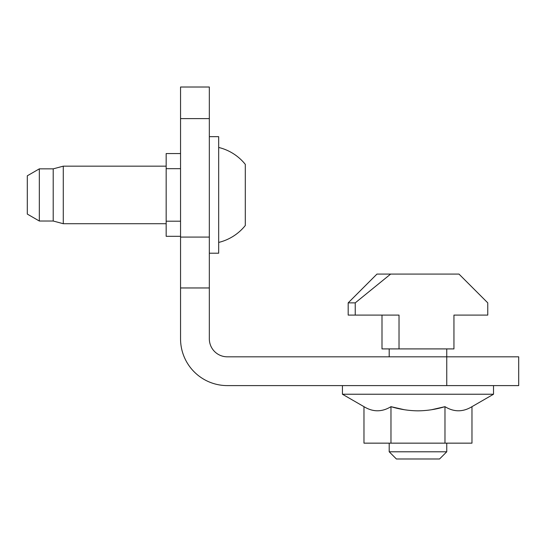 <?xml version="1.0" encoding="UTF-8"?>
<svg xmlns="http://www.w3.org/2000/svg" width="546" height="546" viewBox="0 0 546 546"><rect width="100%" height="100%" fill="white"/><g stroke="black" fill="none" stroke-linecap="round" stroke-linejoin="round"><path stroke-width="0.82" d="M218.68 242.424A48.853 48.853 0 0 0 245.297 225.512L245.297 164.36A48.853 48.853 0 0 0 218.68 147.454M180.549 87.019L209.33 87.019L209.33 338.834A17.984 17.984 0 0 0 227.313 356.818L446.751 356.818L446.751 385.599L227.313 385.599A46.765 46.765 0 0 1 180.549 338.834L180.549 87.019M180.549 168.673L166.161 168.673L166.161 153.569L180.549 153.569M446.751 348.908L446.751 356.818L518.7 356.818L518.7 385.599L446.751 385.599M180.549 236.309L166.161 236.309L166.161 168.673M39.326 168.857L39.326 221.021L27.3 214.08L27.3 175.798L39.326 168.857L53.208 168.857L63.275 166.161L63.275 223.717L166.161 223.717M63.275 166.161L166.161 166.161M53.208 168.857L53.208 221.021L63.275 223.717M39.326 221.021L53.208 221.021M209.33 253.214L218.68 253.214L218.68 136.657L209.33 136.657M389.196 348.908L389.196 356.818M389.196 443.154L389.196 451.788L446.751 451.788L446.751 443.154M396.389 458.981L389.196 451.788L396.389 458.981L439.557 458.981L446.751 451.788M348.184 302.859L376.965 274.078L458.981 274.078L487.762 302.859L487.762 315.09L453.944 315.09L453.944 348.908L399.024 348.908L399.024 315.09L348.184 315.09L348.184 302.859L355.241 302.859L355.241 315.09M390.643 274.078L355.241 302.859M382.002 315.09L382.002 348.908L399.024 348.908M342.431 385.599L342.431 394.232L363.97 406.668C372.952 412.155 381.954 412.155 390.977 406.668L390.977 443.154L363.97 443.154L363.97 406.668L342.431 394.232L493.516 394.232L493.516 385.599M404.422 409.739L390.984 406.674C399.788 409.343 408.79 410.735 417.977 410.845C427.177 410.735 436.179 409.343 444.976 406.668L431.511 409.739M444.976 443.154L444.976 406.668C453.951 412.155 462.953 412.155 471.976 406.668L471.976 443.154L390.977 443.154M444.963 406.674L431.531 409.739M180.549 118.625L209.33 118.625M180.549 221.198L166.161 221.198M209.33 237.08L180.549 237.08M180.549 287.96L209.33 287.96M471.976 406.668L493.516 394.232"/></g></svg>
